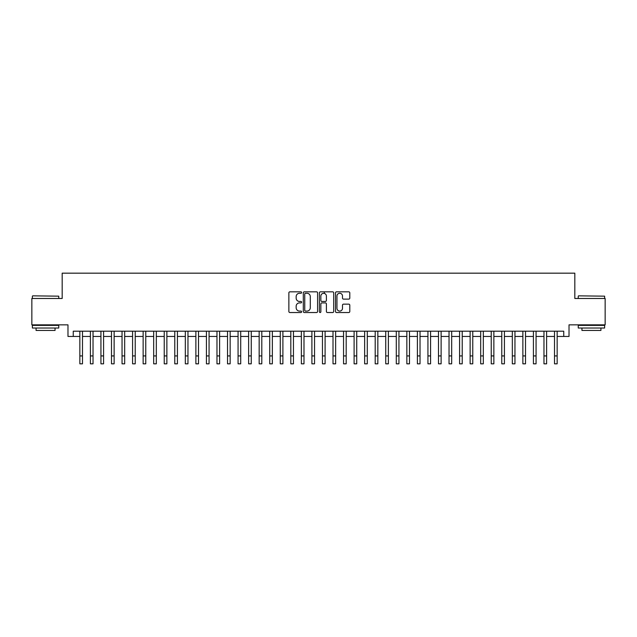 <?xml version="1.0" encoding="UTF-8"?>
<svg xmlns="http://www.w3.org/2000/svg" width="637" height="637" viewBox="0 0 637 637"><rect width="100%" height="100%" fill="white"/><g stroke="black" fill="none" stroke-linecap="round" stroke-linejoin="round"><path stroke-width="0.96" d="M301.62 292.55A0.725 0.725 0 0 0 300.895 291.826L289.899 291.826A1.035 1.035 0 0 0 288.864 292.861L288.864 311.493A1.035 1.035 0 0 0 289.899 312.528L300.895 312.528A0.725 0.725 0 0 0 301.62 311.804A0.725 0.725 0 0 0 300.895 311.079L299.478 311.079A3.312 3.312 0 0 1 296.165 307.767L296.165 306.214A3.312 3.312 0 0 1 299.478 302.901L300.895 302.901A0.725 0.725 0 0 0 301.62 302.177A0.725 0.725 0 0 0 300.895 301.452L299.478 301.452A3.312 3.312 0 0 1 296.165 298.14L296.165 296.587A3.312 3.312 0 0 1 299.478 293.275L300.895 293.275A0.725 0.725 0 0 0 301.62 292.55M348.757 299.119A1.035 1.035 0 0 0 349.793 298.084L349.793 292.861A1.035 1.035 0 0 0 348.757 291.826L336.543 291.826A1.035 1.035 0 0 0 335.508 292.861L335.508 311.493A1.035 1.035 0 0 0 336.543 312.528L348.757 312.528A1.035 1.035 0 0 0 349.793 311.493L349.793 305.179A1.035 1.035 0 0 0 348.757 304.144L343.534 304.144A1.035 1.035 0 0 0 342.499 305.179L342.499 308.308A2.771 2.771 0 0 1 339.728 311.079A2.771 2.771 0 0 1 336.957 308.308L336.957 296.046A2.771 2.771 0 0 1 339.728 293.275A2.771 2.771 0 0 1 342.499 296.046L342.499 298.084A1.035 1.035 0 0 0 343.534 299.119L348.757 299.119M73.255 336.455L73.255 331.184L563.745 331.184L563.745 336.455L569.024 336.455L569.024 324.854L605.15 324.854L605.15 298.482L574.821 298.482L574.821 273.169L62.179 273.169L62.179 298.482L31.85 298.482L31.85 324.854L67.976 324.854L67.976 336.455L79.848 336.455M317.592 292.861A1.035 1.035 0 0 0 316.557 291.826L304.343 291.826A1.035 1.035 0 0 0 303.308 292.861L303.308 311.493A1.035 1.035 0 0 0 304.343 312.528L316.557 312.528A1.035 1.035 0 0 0 317.592 311.493L317.592 292.861M320.443 291.826L332.657 291.826A1.035 1.035 0 0 1 333.692 292.861L333.692 311.493A1.035 1.035 0 0 1 332.657 312.528L327.434 312.528A1.035 1.035 0 0 1 326.399 311.493L326.399 303.937A1.035 1.035 0 0 0 325.356 302.901L321.892 302.901A1.035 1.035 0 0 0 320.857 303.937L320.857 311.804A0.725 0.725 0 0 1 320.132 312.528A0.725 0.725 0 0 1 319.408 311.804L319.408 292.861A1.035 1.035 0 0 1 320.443 291.826M82.484 336.455L90.39 336.455M93.034 336.455L100.941 336.455M103.576 336.455L111.491 336.455M114.127 336.455L122.041 336.455M124.677 336.455L132.584 336.455M135.227 336.455L143.134 336.455M145.769 336.455L153.684 336.455M156.32 336.455L164.235 336.455M166.87 336.455L174.777 336.455M177.42 336.455L185.327 336.455M187.963 336.455L195.877 336.455M198.513 336.455L206.428 336.455M209.063 336.455L216.97 336.455M219.606 336.455L227.52 336.455M230.156 336.455L238.071 336.455M240.706 336.455L248.621 336.455M251.257 336.455L259.163 336.455M261.799 336.455L269.714 336.455M272.349 336.455L280.264 336.455M282.9 336.455L290.814 336.455M293.45 336.455L301.357 336.455M303.992 336.455L311.907 336.455M314.543 336.455L322.457 336.455M325.093 336.455L333.008 336.455M335.643 336.455L343.55 336.455M346.186 336.455L354.1 336.455M356.736 336.455L364.651 336.455M367.286 336.455L375.201 336.455M377.837 336.455L385.743 336.455M388.379 336.455L396.294 336.455M398.929 336.455L406.844 336.455M409.48 336.455L417.394 336.455M420.03 336.455L427.937 336.455M430.572 336.455L438.487 336.455M441.123 336.455L449.037 336.455M451.673 336.455L459.58 336.455M462.223 336.455L470.13 336.455M472.765 336.455L480.68 336.455M483.316 336.455L491.231 336.455M493.866 336.455L501.773 336.455M504.416 336.455L512.323 336.455M514.959 336.455L522.873 336.455M525.509 336.455L533.424 336.455M536.059 336.455L543.966 336.455M546.61 336.455L554.516 336.455M557.152 336.455L563.745 336.455M305.481 293.275A0.725 0.725 0 0 0 304.757 293.999L304.757 310.354A0.725 0.725 0 0 0 305.481 311.079L306.978 311.079A3.312 3.312 0 0 0 310.291 307.767L310.291 296.587A3.312 3.312 0 0 0 306.978 293.275L305.481 293.275M326.399 296.094A2.771 2.771 0 0 0 323.628 293.323A2.771 2.771 0 0 0 320.857 296.094L320.857 300.417A1.035 1.035 0 0 0 321.892 301.452L325.356 301.452A1.035 1.035 0 0 0 326.399 300.417L326.399 296.094M79.848 355.924L82.484 355.924L82.484 363.831L79.848 363.831L79.848 331.184M82.484 355.924L82.484 331.184M32.694 295.847L58.747 296.165L32.694 295.847M45.561 328.023L32.376 328.023L32.376 325.38L58.747 325.38L58.747 328.023L45.561 328.023M55.053 328.023L55.053 330.444L36.07 330.444L36.07 328.023M578.571 295.847L604.624 296.165L578.571 295.847M591.439 328.023L578.253 328.023L578.253 325.38L604.624 325.38L604.624 328.023L591.439 328.023M600.93 328.023L600.93 330.444L581.947 330.444L581.947 328.023M90.39 363.831L93.034 363.831L90.39 363.831L90.39 331.184M93.034 363.831L93.034 331.184M100.941 363.831L103.576 363.831L100.941 363.831L100.941 331.184M103.576 363.831L103.576 331.184M111.491 363.831L114.127 363.831L111.491 363.831L111.491 331.184M114.127 363.831L114.127 331.184M122.041 363.831L124.677 363.831L122.041 363.831L122.041 331.184M124.677 363.831L124.677 331.184M132.584 363.831L135.227 363.831L132.584 363.831L132.584 331.184M135.227 363.831L135.227 331.184M143.134 363.831L145.769 363.831L143.134 363.831L143.134 331.184M145.769 363.831L145.769 331.184M153.684 363.831L156.32 363.831L153.684 363.831L153.684 331.184M156.32 363.831L156.32 331.184M164.235 363.831L166.87 363.831L164.235 363.831L164.235 331.184M166.87 363.831L166.87 331.184M174.777 363.831L177.42 363.831L174.777 363.831L174.777 331.184M177.42 363.831L177.42 331.184M185.327 363.831L187.963 363.831L185.327 363.831L185.327 331.184M187.963 363.831L187.963 331.184M195.877 363.831L198.513 363.831L195.877 363.831L195.877 331.184M198.513 363.831L198.513 331.184M206.428 363.831L209.063 363.831L206.428 363.831L206.428 331.184M209.063 363.831L209.063 331.184M216.97 363.831L219.606 363.831L216.97 363.831L216.97 331.184M219.606 363.831L219.606 331.184M227.52 363.831L230.156 363.831L227.52 363.831L227.52 331.184M230.156 363.831L230.156 331.184M238.071 363.831L240.706 363.831L238.071 363.831L238.071 331.184M240.706 363.831L240.706 331.184M248.621 363.831L251.257 363.831L248.621 363.831L248.621 331.184M251.257 363.831L251.257 331.184M259.163 363.831L261.799 363.831L259.163 363.831L259.163 331.184M261.799 363.831L261.799 331.184M269.714 363.831L272.349 363.831L269.714 363.831L269.714 331.184M272.349 363.831L272.349 331.184M280.264 363.831L282.9 363.831L280.264 363.831L280.264 331.184M282.9 363.831L282.9 331.184M290.814 363.831L293.45 363.831L290.814 363.831L290.814 331.184M293.45 363.831L293.45 331.184M301.357 363.831L303.992 363.831L301.357 363.831L301.357 331.184M303.992 363.831L303.992 331.184M311.907 363.831L314.543 363.831L311.907 363.831L311.907 331.184M314.543 363.831L314.543 331.184M322.457 363.831L325.093 363.831L322.457 363.831L322.457 331.184M325.093 363.831L325.093 331.184M324.408 293.434L324.408 291.826M333.008 363.831L335.643 363.831L333.008 363.831L333.008 331.184M335.643 363.831L335.643 331.184M343.55 363.831L346.186 363.831L343.55 363.831L343.55 331.184M346.186 363.831L346.186 331.184M354.1 363.831L356.736 363.831L354.1 363.831L354.1 331.184M356.736 363.831L356.736 331.184M364.651 363.831L367.286 363.831L364.651 363.831L364.651 331.184M367.286 363.831L367.286 331.184M375.201 363.831L377.837 363.831L375.201 363.831L375.201 331.184M377.837 363.831L377.837 331.184M385.743 363.831L388.379 363.831L385.743 363.831L385.743 331.184M388.379 363.831L388.379 331.184M396.294 363.831L398.929 363.831L396.294 363.831L396.294 331.184M398.929 363.831L398.929 331.184M406.844 363.831L409.48 363.831L406.844 363.831L406.844 331.184M409.48 363.831L409.48 331.184M417.394 363.831L420.03 363.831L417.394 363.831L417.394 331.184M420.03 363.831L420.03 331.184M427.937 363.831L430.572 363.831L427.937 363.831L427.937 331.184M430.572 363.831L430.572 331.184M438.487 363.831L441.123 363.831L438.487 363.831L438.487 331.184M441.123 363.831L441.123 331.184M449.037 363.831L451.673 363.831L449.037 363.831L449.037 331.184M451.673 363.831L451.673 331.184M459.58 363.831L462.223 363.831L459.58 363.831L459.58 331.184M462.223 363.831L462.223 331.184M470.13 363.831L472.765 363.831L470.13 363.831L470.13 331.184M472.765 363.831L472.765 331.184M480.68 363.831L483.316 363.831L480.68 363.831L480.68 331.184M483.316 363.831L483.316 331.184M491.231 363.831L493.866 363.831L491.231 363.831L491.231 331.184M493.866 363.831L493.866 331.184M501.773 363.831L504.416 363.831L501.773 363.831L501.773 331.184M504.416 363.831L504.416 331.184M512.323 363.831L514.959 363.831L512.323 363.831L512.323 331.184M514.959 363.831L514.959 331.184M522.873 363.831L525.509 363.831L522.873 363.831L522.873 331.184M525.509 363.831L525.509 331.184M533.424 363.831L536.059 363.831L533.424 363.831L533.424 331.184M536.059 363.831L536.059 331.184M543.966 363.831L546.61 363.831L543.966 363.831L543.966 331.184M546.61 363.831L546.61 331.184M554.516 363.831L557.152 363.831L554.516 363.831L554.516 331.184M557.152 363.831L557.152 331.184M90.39 355.924L93.034 355.924M100.941 355.924L103.576 355.924M111.491 355.924L114.127 355.924M122.041 355.924L124.677 355.924M132.584 355.924L135.227 355.924M143.134 355.924L145.769 355.924M153.684 355.924L156.32 355.924M164.235 355.924L166.87 355.924M174.777 355.924L177.42 355.924M185.327 355.924L187.963 355.924M195.877 355.924L198.513 355.924M206.428 355.924L209.063 355.924M216.97 355.924L219.606 355.924M227.52 355.924L230.156 355.924M238.071 355.924L240.706 355.924M248.621 355.924L251.257 355.924M259.163 355.924L261.799 355.924M269.714 355.924L272.349 355.924M280.264 355.924L282.9 355.924M290.814 355.924L293.45 355.924M301.357 355.924L303.992 355.924M311.907 355.924L314.543 355.924M322.457 355.924L325.093 355.924M333.008 355.924L335.643 355.924M343.55 355.924L346.186 355.924M354.1 355.924L356.736 355.924M364.651 355.924L367.286 355.924M375.201 355.924L377.837 355.924M385.743 355.924L388.379 355.924M396.294 355.924L398.929 355.924M406.844 355.924L409.48 355.924M417.394 355.924L420.03 355.924M427.937 355.924L430.572 355.924M438.487 355.924L441.123 355.924M449.037 355.924L451.673 355.924M459.58 355.924L462.223 355.924M470.13 355.924L472.765 355.924M480.68 355.924L483.316 355.924M491.231 355.924L493.866 355.924M501.773 355.924L504.416 355.924M512.323 355.924L514.959 355.924M522.873 355.924L525.509 355.924M533.424 355.924L536.059 355.924M543.966 355.924L546.61 355.924M554.516 355.924L557.152 355.924M32.376 298.482L32.376 296.165M38.387 325.38L38.387 324.854M52.736 325.38L52.736 324.854M58.747 298.482L58.747 296.165M578.253 298.482L578.253 296.165M584.264 325.38L584.264 324.854M598.613 325.38L598.613 324.854M604.624 298.482L604.624 296.165"/></g></svg>
